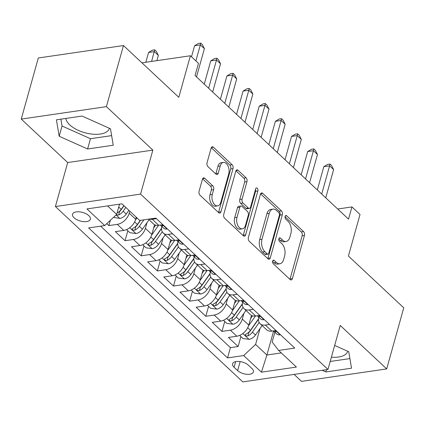 <?xml version="1.0" encoding="UTF-8"?>
<svg xmlns="http://www.w3.org/2000/svg" width="425" height="425" viewBox="0 0 425 425"><rect width="100%" height="100%" fill="white"/><g stroke="black" fill="none" stroke-linecap="round" stroke-linejoin="round"><path stroke-width="0.64" d="M272.648 261.062A1.987 1.185 81.7 0 0 273.291 263.782L290.137 279.544A2.842 1.689 81.7 0 0 291.215 279.953A2.842 1.689 81.7 0 0 292.395 278.63L304.449 235.445A2.842 1.689 81.7 0 0 303.535 231.561L286.689 215.794A1.987 1.185 81.7 0 0 285.929 215.507A1.987 1.185 81.7 0 0 285.106 216.437A1.987 1.185 81.7 0 0 285.749 219.151L287.932 221.191A9.09 5.408 81.7 0 1 290.859 233.617L289.855 237.219A9.09 5.408 81.7 0 1 286.094 241.464A9.09 5.408 81.7 0 1 282.636 240.146L280.457 238.106A1.987 1.185 81.7 0 0 279.703 237.819A1.987 1.185 81.7 0 0 278.88 238.749A1.987 1.185 81.7 0 0 279.517 241.464L281.701 243.509A9.09 5.408 81.7 0 1 284.628 255.93L283.624 259.532A9.09 5.408 81.7 0 1 279.862 263.776A9.09 5.408 81.7 0 1 276.409 262.459L274.226 260.419A1.987 1.185 81.7 0 0 273.472 260.132A1.987 1.185 81.7 0 0 272.648 261.062M65.817 118.432A22.567 10.843 -164.4 0 0 69.743 124.876A22.567 10.843 -164.4 0 0 92.894 134.188A22.567 10.843 -164.4 0 0 109.432 128.323A22.567 10.843 -164.4 0 0 109.438 128.308M74.088 217.797A9.26 4.447 -164.4 0 0 83.587 221.622A9.26 4.447 -164.4 0 0 90.371 219.215A9.26 4.447 -164.4 0 0 88.82 215.645A9.26 4.447 -164.4 0 0 79.321 211.825A9.26 4.447 -164.4 0 0 72.532 214.232A9.26 4.447 -164.4 0 0 74.088 217.797M347.719 351.278A22.567 10.843 15.6 0 1 347.714 351.289A22.567 10.843 15.6 0 1 331.388 357.175M204.717 178.277A2.842 1.689 81.7 0 0 203.633 177.868A2.842 1.689 81.7 0 0 202.459 179.191L199.075 191.308A2.842 1.689 81.7 0 0 199.994 195.192L218.705 212.702A2.842 1.689 81.7 0 0 219.783 213.111A2.842 1.689 81.7 0 0 220.958 211.783L233.017 168.597A2.842 1.689 81.7 0 0 232.098 164.714L213.387 147.209A2.842 1.689 81.7 0 0 212.309 146.795A2.842 1.689 81.7 0 0 211.135 148.123L207.049 162.759A2.842 1.689 81.7 0 0 207.963 166.643L215.969 174.133A2.842 1.689 81.7 0 0 217.053 174.548A2.842 1.689 81.7 0 0 218.227 173.219L220.251 165.962A7.597 4.521 81.7 0 1 223.396 162.414A7.597 4.521 81.7 0 1 227.997 165.973A7.597 4.521 81.7 0 1 228.735 173.899L220.798 202.332A7.597 4.521 81.7 0 1 217.653 205.881A7.597 4.521 81.7 0 1 213.053 202.316A7.597 4.521 81.7 0 1 212.314 194.39L213.637 189.651A2.842 1.689 81.7 0 0 212.723 185.773L204.717 178.277L202.714 178.569M294.095 374.404L301.532 381.358L386.686 368.916L403.75 307.812L348.42 256.036L360.023 214.482L351.948 206.927L348.532 219.146L195.064 75.544L198.48 63.32L190.4 55.76L141.955 62.836M106.409 106.648L21.25 119.09L67.692 162.547L152.851 150.11L106.409 106.648L123.468 45.544L178.798 97.314L190.4 55.76M152.851 150.11L140.569 194.108L327.962 369.458L242.803 381.894L55.409 206.545L140.569 194.108M386.686 368.916L340.244 325.46L327.962 369.458M248.391 237.453A2.842 1.689 81.7 0 0 249.305 241.336L268.016 258.846A2.842 1.689 81.7 0 0 269.099 259.255A2.842 1.689 81.7 0 0 270.273 257.933L282.333 214.742A2.842 1.689 81.7 0 0 281.414 210.858L262.703 193.354A2.842 1.689 81.7 0 0 261.625 192.939A2.842 1.689 81.7 0 0 260.451 194.268L248.391 237.453M243.36 235.774L224.65 218.264A2.842 1.689 81.7 0 1 223.731 214.381L235.79 171.195A2.842 1.689 81.7 0 1 236.964 169.867A2.842 1.689 81.7 0 1 238.048 170.282L246.054 177.772A2.842 1.689 81.7 0 1 246.968 181.656L242.08 199.171A2.842 1.689 81.7 0 0 242.994 203.054L248.306 208.022A2.842 1.689 81.7 0 0 249.39 208.436A2.842 1.689 81.7 0 0 250.564 207.108L255.653 188.875A1.987 1.185 81.7 0 1 256.477 187.946A1.987 1.185 81.7 0 1 257.683 188.875A1.987 1.185 81.7 0 1 257.874 190.952L245.618 234.855A2.842 1.689 81.7 0 1 244.439 236.183A2.842 1.689 81.7 0 1 243.36 235.774M21.25 119.09L38.314 57.981L123.468 45.544M106.797 223.63L108.885 225.585L110.362 220.309M129.8 211.172L129.221 213.238A11.576 7.459 133.1 0 1 117.289 224.357L123.749 230.408L115.35 231.636L125.04 240.704L127.813 230.78M146.954 222.716L145.377 228.352A11.576 7.459 133.1 0 1 133.445 239.477L139.905 245.523L131.506 246.75L141.196 255.818L143.969 245.894M163.11 237.83L161.532 243.472A11.576 7.459 133.1 0 1 149.595 254.591L156.06 260.637L147.656 261.864L157.351 270.938L160.119 261.014M179.26 252.949L177.687 258.586A11.576 7.459 133.1 0 1 165.75 269.71L172.215 275.756L163.811 276.983L173.506 286.052L176.274 276.128M195.415 268.063L193.843 273.705A11.576 7.459 133.1 0 1 181.905 284.824L188.365 290.87L179.966 292.097L189.662 301.171L192.429 291.247M211.57 283.183L209.998 288.819A11.576 7.459 133.1 0 1 198.061 299.944L204.521 305.989L196.122 307.217L205.812 316.285L208.585 306.361M227.726 298.297L226.153 303.933A11.576 7.459 133.1 0 1 214.216 315.058L220.676 321.103L212.277 322.331L221.967 331.399L230.371 330.172A11.576 7.459 -46.9 0 0 242.303 319.053L243.881 313.411M224.74 321.481L221.967 331.399M123.749 230.408A11.576 7.459 -46.9 0 0 135.687 219.284L136.26 217.218M139.905 245.523A11.576 7.459 -46.9 0 0 151.842 234.398L154.551 224.687M156.06 260.637A11.576 7.459 -46.9 0 0 167.997 249.518L170.707 239.806M172.215 275.756A11.576 7.459 -46.9 0 0 184.147 264.632L186.862 254.92M188.365 290.87A11.576 7.459 -46.9 0 0 200.303 279.751L203.017 270.04M204.521 305.989A11.576 7.459 -46.9 0 0 216.458 294.865L219.167 285.154M220.676 321.103A11.576 7.459 -46.9 0 0 232.613 309.984L235.322 300.273M251.908 368.507L248.354 365.181A8.967 4.308 -164.4 0 0 239.153 361.478A8.967 4.308 -164.4 0 0 232.581 363.811A8.967 4.308 -164.4 0 0 234.085 367.264L237.639 370.589A8.967 4.308 -164.4 0 0 246.84 374.292A8.967 4.308 -164.4 0 0 253.412 371.96A8.967 4.308 -164.4 0 0 251.908 368.507M107.562 205.918L116.662 214.434L104.731 225.558L88.618 227.912L227.545 357.908L243.658 355.555L255.595 344.436L260.036 328.53M104.731 225.558L86.96 208.93L121.943 203.819L139.713 220.447L155.826 218.094L294.753 348.091L278.641 350.444L296.411 367.072L261.428 372.183L243.658 355.555M100.587 226.158L230.414 347.645L238.122 346.518L228.432 337.45L236.831 336.223A11.576 7.459 -46.9 0 0 248.768 325.098L251.478 315.387M258.74 317.162A11.576 7.459 -46.9 0 0 260.174 323.738A11.576 7.459 -46.9 0 0 265.354 325.061L269.493 324.461M260.174 323.738L266.634 329.784A11.576 7.459 -46.9 0 0 271.814 331.112L275.958 330.507M156.416 218.647L152.272 219.247A11.576 7.459 133.1 0 1 149.117 219.072M148.426 219.173L153.558 223.97A11.576 7.459 -46.9 0 0 158.732 225.298L162.876 224.692M172.566 233.761L168.428 234.366A11.576 7.459 133.1 0 1 163.248 233.038A11.576 7.459 133.1 0 1 161.813 226.461M163.248 233.038L169.708 239.084A11.576 7.459 -46.9 0 0 174.887 240.412L179.031 239.806M188.721 248.875L184.583 249.48A11.576 7.459 133.1 0 1 179.403 248.157A11.576 7.459 133.1 0 1 177.969 241.575M179.403 248.157L185.863 254.203A11.576 7.459 -46.9 0 0 191.043 255.526L195.187 254.926M204.877 263.994L200.733 264.6A11.576 7.459 133.1 0 1 195.558 263.272A11.576 7.459 133.1 0 1 194.124 256.695M195.558 263.272L202.018 269.317A11.576 7.459 -46.9 0 0 207.198 270.645L211.337 270.04M221.032 279.108L216.888 279.714A11.576 7.459 133.1 0 1 211.714 278.391A11.576 7.459 133.1 0 1 210.279 271.809M211.714 278.391L218.174 284.437A11.576 7.459 -46.9 0 0 223.353 285.759L227.492 285.154M237.187 294.228L233.043 294.833A11.576 7.459 133.1 0 1 227.864 293.505A11.576 7.459 133.1 0 1 226.435 286.928M227.864 293.505L234.329 299.551A11.576 7.459 -46.9 0 0 239.503 300.879L243.647 300.273M253.343 309.342L249.199 309.947A11.576 7.459 133.1 0 1 244.019 308.619A11.576 7.459 133.1 0 1 242.59 302.042M244.019 308.619L250.484 314.67A11.576 7.459 -46.9 0 0 255.659 315.993L259.803 315.387M214.216 315.058L205.812 316.285M198.061 299.944L189.662 301.171M181.905 284.824L173.506 286.052M165.75 269.71L157.351 270.938M149.595 254.591L141.196 255.818M133.445 239.477L125.04 240.704M117.289 224.357L108.885 225.585M116.662 214.434L119.531 204.17M255.595 344.436L266.9 355.018L281.281 352.915M273.594 331.054L266.9 355.018L261.428 372.183M274.885 332.265L272.165 342.013L278.641 350.444M67.692 162.547L55.409 206.545M351.948 206.927L337.694 209.004M240.895 336.595L238.122 346.518M230.414 347.645L227.545 357.908M322.192 370.297L325.874 371.949L351.523 368.199L348.755 351.741L334.666 345.435M56.419 119.808L59.181 136.266L87.598 148.978L113.241 145.233L110.479 128.775L82.062 116.062L56.419 119.808M330.188 361.468L349.908 358.588M326.512 369.665L325.874 371.949M60.897 119.154L62.05 126.002L90.461 138.715L111.626 135.623M90.461 138.715L87.598 148.978M62.05 126.002L59.181 136.266M272.584 261.37L274.104 262.799A9.09 5.408 81.7 0 0 277.562 264.111L279.862 263.776M286.094 241.464L283.794 241.798A9.09 5.408 81.7 0 1 280.335 240.486L278.811 239.057M289.946 279.368A2.842 1.689 81.7 0 0 290.089 278.965L302.148 235.779A2.842 1.689 81.7 0 0 301.235 231.896L285.042 216.745M267.83 258.666A2.842 1.689 81.7 0 0 267.973 258.267L280.027 215.082A2.842 1.689 81.7 0 0 279.113 211.198L260.594 193.864M267.208 253.852A1.987 1.185 81.7 0 0 267.968 254.145A1.987 1.185 81.7 0 0 268.791 253.215L279.374 215.305A1.987 1.185 81.7 0 0 278.731 212.585L276.436 210.433A9.09 5.408 81.7 0 0 272.978 209.121A9.09 5.408 81.7 0 0 269.216 213.366L261.981 239.275A9.09 5.408 81.7 0 0 264.913 251.701L267.208 253.852L264.908 254.192A1.987 1.185 81.7 0 0 265.668 254.479L267.968 254.145M272.978 209.121L270.672 209.456A9.09 5.408 81.7 0 0 266.916 213.701L269.216 213.366M264.908 254.192L262.608 252.041A9.09 5.408 81.7 0 1 259.68 239.615L266.916 213.701M235.933 170.792L243.753 178.107L246.054 177.772M249.39 208.436L247.084 208.771A2.842 1.689 81.7 0 1 246.006 208.362L240.693 203.389A2.842 1.689 81.7 0 1 239.78 199.506L244.667 181.99A2.842 1.689 81.7 0 0 243.753 178.107M243.169 235.593A2.842 1.689 81.7 0 0 243.312 235.195L255.574 191.287A1.987 1.185 81.7 0 0 255.489 189.476M237.007 217.345A7.597 4.521 81.7 0 0 237.745 225.271A7.597 4.521 81.7 0 0 242.346 228.831A7.597 4.521 81.7 0 0 245.491 225.282L248.285 215.268A2.842 1.689 81.7 0 0 247.371 211.384L242.059 206.412A2.842 1.689 81.7 0 0 240.975 206.003A2.842 1.689 81.7 0 0 239.801 207.326L237.007 217.345L234.706 217.68A7.597 4.521 81.7 0 0 235.439 225.606A7.597 4.521 81.7 0 0 240.045 229.165L242.346 228.831M240.975 206.003L238.675 206.337A2.842 1.689 81.7 0 0 237.501 207.666L239.801 207.326M234.706 217.68L237.501 207.666M217.653 205.881L215.353 206.215A7.597 4.521 81.7 0 1 210.752 202.651A7.597 4.521 81.7 0 1 210.014 194.73L211.337 189.991A2.842 1.689 81.7 0 0 210.423 186.107L202.603 178.792M223.396 162.414L221.096 162.748A7.597 4.521 81.7 0 0 217.951 166.297L220.251 165.962M215.783 173.958A2.842 1.689 81.7 0 0 215.927 173.554L217.951 166.297M218.514 212.521A2.842 1.689 81.7 0 0 218.657 212.123L230.717 168.932A2.842 1.689 81.7 0 0 229.798 165.054L211.278 147.719M239.626 335.41L242.935 338.502L249.151 339.341A7.666 4.941 -46.9 0 0 255.483 334.996L262.124 325.561M248.54 325.826L255.441 316.025M250.553 318.697L252.567 315.833M258.49 318.92L250.474 330.31A7.666 4.941 133.1 0 1 245.953 334.103L245.183 334.783L245.576 335.591L246.553 336.026L247.892 335.915A7.666 4.941 -46.9 0 0 252.413 332.122L259.207 322.474M258.48 319.233L250.139 331.086A3.905 2.518 133.1 0 1 248.875 332.398L247.892 335.915M280.325 334.592L279.995 334.836A7.666 4.941 133.1 0 1 276.68 333.944L273.61 331.07A7.666 4.941 -46.9 0 0 275.283 331.914L275.926 331.585L274.959 330.65M321.709 194.044L329.587 165.824L333.625 169.607L325.747 197.827M317.332 189.948L323.834 166.669L329.587 165.824L329.959 164.034L331.574 165.548L333.625 169.607M323.834 166.669L327.659 164.369L329.959 164.034M223.47 320.291L226.78 323.388L232.996 324.227A7.666 4.941 -46.9 0 0 239.328 319.882L245.969 310.447M232.385 310.712L239.286 300.905M234.398 303.578L236.412 300.719M242.335 303.806L234.318 315.196A7.666 4.941 133.1 0 1 229.803 318.989L229.027 319.669L229.42 320.471L230.398 320.912L231.737 320.801A7.666 4.941 -46.9 0 0 236.258 317.007L243.052 307.36M242.324 304.119L233.984 315.972A3.905 2.518 133.1 0 1 232.719 317.284L231.737 320.801M207.315 305.177L210.625 308.274L216.846 309.108A7.666 4.941 -46.9 0 0 223.173 304.762L229.813 295.327M216.229 295.593L223.13 285.791M218.248 288.463L220.262 285.6M226.185 288.687L218.168 300.077A7.666 4.941 133.1 0 1 213.648 303.87L212.877 304.555L213.265 305.357L214.242 305.793L215.587 305.687A7.666 4.941 -46.9 0 0 220.102 301.893L226.897 292.241M226.174 289L217.828 300.852A3.905 2.518 133.1 0 1 216.564 302.164L215.587 305.687M191.16 290.057L194.469 293.154L200.69 293.994A7.666 4.941 -46.9 0 0 207.018 289.648L213.658 280.213M200.074 280.479L206.975 270.672M202.093 273.344L204.106 270.486M210.03 273.572L202.013 284.962A7.666 4.941 133.1 0 1 197.492 288.756L196.722 289.436L197.11 290.238L198.087 290.679L199.431 290.567A7.666 4.941 -46.9 0 0 203.952 286.774L210.742 277.127M210.019 273.886L201.673 285.738A3.905 2.518 133.1 0 1 200.414 287.05L199.431 290.567M175.004 274.943L178.314 278.04L184.535 278.874A7.666 4.941 -46.9 0 0 190.862 274.529L197.508 265.094M183.924 265.359L190.82 255.558M185.938 258.23L187.951 255.367M193.874 258.453L185.858 269.843A7.666 4.941 133.1 0 1 181.337 273.636L180.567 274.322L180.954 275.124L181.932 275.565L183.276 275.453A7.666 4.941 -46.9 0 0 187.797 271.66L194.586 262.007M193.864 258.767L185.523 270.624A3.905 2.518 133.1 0 1 184.259 271.936L183.276 275.453M264.175 319.478L263.84 319.722A7.666 4.941 133.1 0 1 260.525 318.824L257.454 315.956A7.666 4.941 -46.9 0 0 259.128 316.8L259.771 316.471L258.804 315.536M305.554 178.93L313.432 150.71L317.47 154.488L309.591 182.708M301.176 174.834L307.679 151.55L313.432 150.71L313.804 148.92L315.419 150.429L317.47 154.488M307.679 151.55L311.504 149.255L313.804 148.92M248.019 304.364L247.685 304.603A7.666 4.941 133.1 0 1 244.37 303.71L241.299 300.836A7.666 4.941 -46.9 0 0 242.972 301.681L243.615 301.352L242.648 300.417M289.398 163.811L297.277 135.596L301.314 139.373L293.436 167.593M285.021 159.72L291.523 136.436L297.277 135.596L297.649 133.801L299.264 135.315L301.314 139.373M291.523 136.436L295.348 134.141L297.649 133.801M231.864 289.244L231.529 289.489A7.666 4.941 133.1 0 1 228.214 288.596L225.144 285.722A7.666 4.941 -46.9 0 0 226.817 286.567L227.46 286.237L226.493 285.303M273.243 148.697L281.122 120.477L285.164 124.259L277.281 152.474M268.871 144.601L275.368 121.316L281.122 120.477L281.493 118.687L283.114 120.195L285.164 124.259M275.368 121.316L279.193 119.021L281.493 118.687M215.709 274.13L215.374 274.369A7.666 4.941 133.1 0 1 212.059 273.477L208.988 270.603A7.666 4.941 -46.9 0 0 210.662 271.453L211.305 271.118L210.338 270.183M257.088 133.577L264.966 105.363L269.009 109.14L261.131 137.36M252.716 129.487L259.213 106.202L264.966 105.363L265.343 103.567L266.958 105.081L269.009 109.14M259.213 106.202L263.038 103.907L265.343 103.567M158.854 259.824L162.159 262.921L168.38 263.76A7.666 4.941 -46.9 0 0 174.712 259.415L181.353 249.98M167.769 250.245L174.67 240.444M169.782 243.111L171.796 240.252M177.719 243.339L169.702 254.729A7.666 4.941 133.1 0 1 165.182 258.522L164.411 259.202L164.799 260.01L165.782 260.445L167.121 260.334A7.666 4.941 -46.9 0 0 171.642 256.541L178.431 246.893M177.708 243.653L169.368 255.505A3.905 2.518 133.1 0 1 168.103 256.817L167.121 260.334M199.553 259.011L199.219 259.255A7.666 4.941 133.1 0 1 195.904 258.363L192.838 255.489A7.666 4.941 -46.9 0 0 194.512 256.333L195.155 256.004L194.188 255.069M240.938 118.463L248.816 90.243L252.854 94.026L244.975 122.241M236.56 114.368L243.063 91.088L248.816 90.243L249.188 88.453L250.803 89.967L252.854 94.026M243.063 91.088L246.888 88.788L249.188 88.453M142.699 244.71L146.009 247.807L152.224 248.646A7.666 4.941 -46.9 0 0 158.557 244.295L165.197 234.866M151.613 235.131L158.514 225.324M153.627 227.997L155.64 225.138M161.564 228.225L153.547 239.61A7.666 4.941 133.1 0 1 149.026 243.403L148.256 244.088L148.649 244.89L149.627 245.331L150.965 245.22A7.666 4.941 -46.9 0 0 155.486 241.427L162.276 231.779M161.553 228.538L153.212 240.391A3.905 2.518 133.1 0 1 151.948 241.703L150.965 245.22M183.398 243.897L183.069 244.141A7.666 4.941 133.1 0 1 179.748 243.243L176.683 240.375A7.666 4.941 -46.9 0 0 178.357 241.219L178.999 240.885L178.032 239.955M224.782 103.349L232.661 75.129L236.698 78.907L228.82 107.127M220.405 99.253L226.907 75.969L232.661 75.129L233.033 73.339L234.648 74.848L236.698 78.907M226.907 75.969L230.732 73.674L233.033 73.339M126.544 229.596L129.853 232.688L136.069 233.527A7.666 4.941 -46.9 0 0 142.402 229.181L149.042 219.746M135.458 220.012L136.962 217.871M140.303 220.357L137.392 224.496A7.666 4.941 133.1 0 1 132.871 228.289L132.101 228.969L132.494 229.776L133.471 230.212L134.81 230.1A7.666 4.941 -46.9 0 0 139.331 226.307L143.889 219.837M140.542 220.325L137.057 225.271A3.905 2.518 133.1 0 1 135.793 226.583L134.81 230.1M167.248 228.778L166.913 229.022A7.666 4.941 133.1 0 1 163.598 228.129L160.528 225.255A7.666 4.941 -46.9 0 0 162.201 226.1L162.844 225.771L161.877 224.836M208.627 88.23L216.506 60.01L220.543 63.792L212.665 92.012M204.25 84.134L210.752 60.855L216.506 60.01L216.877 58.22L218.492 59.734L220.543 63.792M210.752 60.855L214.577 58.554L216.877 58.22M113.496 217.387L119.919 218.413A7.666 4.941 -46.9 0 0 126.246 214.067L128.887 210.317M119.345 204.839L119.845 204.122M156.889 60.658L158.36 55.399L154.317 51.622L148.564 52.461L145.823 62.273M116.386 214.694L117.316 215.098L118.66 214.986A7.666 4.941 -46.9 0 0 123.176 211.193L125.816 207.442M124.004 205.748L120.902 210.157A3.905 2.518 133.1 0 1 119.637 211.469L118.66 214.986M123.877 205.631L121.237 209.382A7.666 4.941 133.1 0 1 117.061 213.01M148.564 52.461L152.389 50.166L154.689 49.826L151.582 61.434M154.689 49.826L156.31 51.34L158.36 55.399M195.883 60.892L200.35 44.896L204.388 48.673L196.509 76.893M191.51 56.796L194.597 45.735L200.35 44.896L200.722 43.106L202.337 44.614L204.388 48.673M194.597 45.735L198.422 43.44L200.722 43.106M129.221 213.238L135.687 219.284M145.377 228.352L151.842 234.398M161.532 243.472L167.997 249.518M177.687 258.586L184.147 264.632M193.843 273.705L200.303 279.751M209.998 288.819L216.458 294.865M226.153 303.933L232.613 309.984M242.303 319.053L248.768 325.098M265.354 325.061L271.814 331.112M152.272 219.247L158.732 225.298M168.428 234.366L174.887 240.412M184.583 249.48L191.043 255.526M200.733 264.6L207.198 270.645M216.888 279.714L223.353 285.759M233.043 294.833L239.503 300.879M249.199 309.947L255.659 315.993M230.371 330.172L236.831 336.223M240.152 361.595L237.639 370.589M235.657 361.638L234.085 367.264M274.104 262.799L276.409 262.459M279.06 238.313L280.457 238.106M280.335 240.486L282.636 240.146M285.287 216.001L286.689 215.794M301.235 231.896L303.535 231.561M302.148 235.779L304.449 235.445M290.089 278.965L292.395 278.63M272.829 260.626L274.226 260.419M260.706 193.646L262.703 193.354M279.113 211.198L281.414 210.858M280.027 215.082L282.333 214.742M267.973 258.267L270.273 257.933M259.68 239.615L261.981 239.275M262.608 252.041L264.913 251.701M236.05 170.574L238.048 170.282M244.667 181.99L246.968 181.656M239.78 199.506L242.08 199.171M240.693 203.389L242.994 203.054M246.006 208.362L248.306 208.022M255.574 191.287L257.874 190.952M243.312 235.195L245.618 234.855M210.423 186.107L212.723 185.773M211.337 189.991L213.637 189.651M210.014 194.73L212.314 194.39M215.927 173.554L218.227 173.219M211.39 147.496L213.387 147.209M229.798 165.054L232.098 164.714M230.717 168.932L233.017 168.597M218.657 212.123L220.958 211.783M242.808 333.529L248.997 339.32M252.413 332.122L255.483 334.996M247.717 327.728L250.474 330.31M280.07 334.783L275.559 330.565M275.533 331.017L275.283 331.914M226.653 318.415L232.842 324.206M236.258 317.007L239.328 319.882M231.561 312.614L234.318 315.196M210.497 303.296L216.686 309.092M220.102 301.893L223.173 304.762M215.411 297.5L218.168 300.077M194.342 288.182L200.531 293.973M203.952 286.774L207.018 289.648M199.256 282.381L202.013 284.962M178.187 273.062L184.381 278.858M187.797 271.66L190.862 274.529M183.101 267.267L185.858 269.843M263.914 319.669L259.404 315.446M259.377 315.902L259.128 316.8M247.759 304.55L243.249 300.332M243.222 300.788L242.972 301.681M231.604 289.436L227.093 285.212M227.067 285.669L226.817 286.567M215.448 274.316L210.938 270.098M210.917 270.555L210.662 271.453M162.037 257.948L168.226 263.739M171.642 256.541L174.712 259.415M166.945 252.147L169.702 254.729M199.293 259.202L194.788 254.984M194.762 255.436L194.512 256.333M145.881 242.834L152.07 248.625M155.486 241.427L158.557 244.295M150.79 237.033L153.547 239.61M183.143 244.083L178.633 239.865M178.606 240.322L178.357 241.219M129.726 227.715L135.915 233.506M139.331 226.307L142.402 229.181M134.635 221.914L137.392 224.496M166.988 228.969L162.477 224.751M162.451 225.202L162.201 226.1M116.099 214.965L119.76 218.392M123.176 211.193L126.246 214.067M118.729 207.033L121.237 209.382"/></g></svg>
